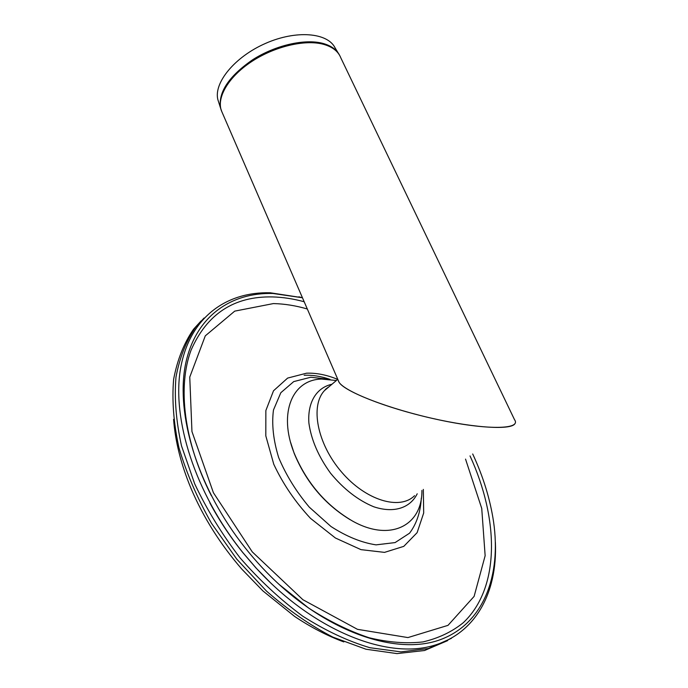 <?xml version="1.0" encoding="UTF-8"?>
<svg xmlns="http://www.w3.org/2000/svg" width="688" height="688" viewBox="0 0 688 688"><rect width="100%" height="100%" fill="white"/><g stroke="black" fill="none" stroke-linecap="round" stroke-linejoin="round"><path stroke-width="1.03" d="M302.453 297.758L272.93 293.475C231.409 292.366 196.424 315.672 185.958 362.215C175.664 408.646 193.784 477.438 236.5 536.442C247.009 550.916 258.525 564.349 271.055 576.75C327.987 632.994 397.157 655.716 440.449 639.625C483.965 623.466 501.285 575.323 493.588 521.96C490.226 499.376 483.26 476.715 472.699 453.977M302.436 297.715L270.289 292.787C226.533 291.549 189.828 317.185 180.66 367.917C171.596 418.467 194.687 492.72 242.967 552.696L256.177 568.099C310.185 627.318 379.974 657.031 427.067 647.141C474.385 637.191 497.665 593.77 495.386 542.368M350.269 519.784C324.813 504.321 306.126 482.211 294.206 453.426L290.62 442.453M421.916 490.415C422.441 525.236 390.638 542.445 352.531 521.057C326.009 505.525 306.521 482.787 294.051 452.842C278.038 412.379 292.701 379.57 321.571 379.071L336.38 380.507M222.482 113.167L221.355 110.587C216.608 97.24 228.631 76.746 251.55 61.636C274.417 46.5 304.767 39.311 323.248 44.247C332.416 46.767 338.29 51.342 340.861 57.955L514.495 419.628C521.968 429.699 486.502 430.206 437.568 419.551C388.72 409.016 343.905 391.386 339.012 382.15L338.393 380.713C339.786 388.668 376.233 404.621 422.441 416.042C468.64 427.549 511.132 430.791 514.951 423.653M338.135 52.89L335.116 47.936C327.712 32.577 296.124 29.825 265.456 43.439C234.728 56.872 213.581 82.844 217.855 99.588L218.818 102.607M447.707 640.597L424.539 650.513L396.993 653.6L366.007 649.231L332.863 637.122C310.15 625.315 288.031 609.964 266.497 591.087L236.758 559.12L211.474 523.276C197.207 498.06 186.353 472.854 178.923 447.656C173.6 423.06 171.837 400.261 173.634 379.269C177.349 359.721 183.988 343.037 193.543 329.225L201.051 320.978M451.388 638.352L428.375 648.535L400.906 651.88L369.929 647.718C347.904 641.164 325.536 630.672 302.815 616.224C280.403 599.669 259.471 580.199 240.017 557.796C221.923 534.189 206.821 509.541 194.704 483.853L181.512 445.876C176.076 421.159 174.236 398.257 175.973 377.17C179.645 357.536 186.259 340.801 195.831 326.955L204.061 318.019M304.182 301.748C293.337 298.798 282.759 297.19 272.448 296.924C234.126 296.124 207.011 313.848 191.092 350.097C177.487 386.389 183.576 441.18 211.302 495.609M278.967 584.301L308.525 607.977C328.916 621.144 349.074 631.059 369 637.716C388.402 642.411 406.41 643.813 423.008 641.913C438.548 638.258 451.973 631.851 463.299 622.7C500.52 587.483 498.877 518.657 470.016 455.903M307.321 308.989C295.702 305.618 284.393 303.812 273.385 303.58L234.728 311.131L205.291 335.847L189.759 377.101L191.952 431.548L213.418 492.746L252.247 551.853L302.892 599.712L357.468 629.331L407.924 637.578L448.008 625.358L474.118 596.393L485.143 555.715L481.738 508.432L465.535 459.111M337.705 379.389C326.791 374.883 316.403 372.819 306.53 373.197L287.636 378.082L273.523 390.767L265.86 410.538L265.809 435.848L273.781 464.288C282.966 483.913 295.221 501.948 310.546 518.391L335.4 537.999L360.976 549.643L384.532 552.378L403.779 546.358L417.109 532.667L423.688 513.007L423.335 489.4M328.83 379.26L310.752 377.248L293.724 381.599L280.833 392.71L273.463 410.022C271.597 424.281 273.325 440.114 278.649 457.511C286.053 475.124 296.27 491.679 309.316 507.176L330.971 526.501C346.485 536.528 361.518 542.643 376.044 544.862L395.101 542.583L409.566 533.183C416.601 523.783 420.514 512.113 421.305 498.172M330.051 379.389C321.012 376.284 312.386 374.908 304.165 375.252M209.831 502.859C219.137 520.231 230.136 536.821 242.83 552.619L255.816 567.772L271.597 583.88M331.977 384.239C316.575 387.645 307.407 402.119 308.895 423.06C311.208 439.744 318.415 456.445 330.507 473.146C343.63 489.082 358.035 500.279 373.704 506.755C393.725 513.489 410.143 508.097 417.212 493.786M329.423 386.407L324.487 390.586C310.03 405.843 317.142 443.743 341.54 472.002C365.749 500.451 399.805 510.565 414.572 495.678M339.605 55.315L339.58 55.255C336.638 49.588 331.04 45.623 322.784 43.37C304.758 38.554 275.441 45.21 252.78 59.667C229.027 76.076 218.259 92.097 220.461 107.724L221.708 111.387M301.112 297.422L298.867 296.795M294.206 453.426L294.051 452.842M329.285 386.518C323.988 390.148 325.923 389.296 324.487 390.586L337.782 379.32M339.012 382.15L221.355 110.587L217.855 99.588M195.831 326.955L193.543 329.225M173.591 419.345C175.225 441.395 181.064 464.477 191.092 488.592C203.338 517.35 220.263 544.208 241.849 569.165L262.928 590.932L294.593 616.414C311.019 627.379 327.419 635.875 343.802 641.913"/></g></svg>
